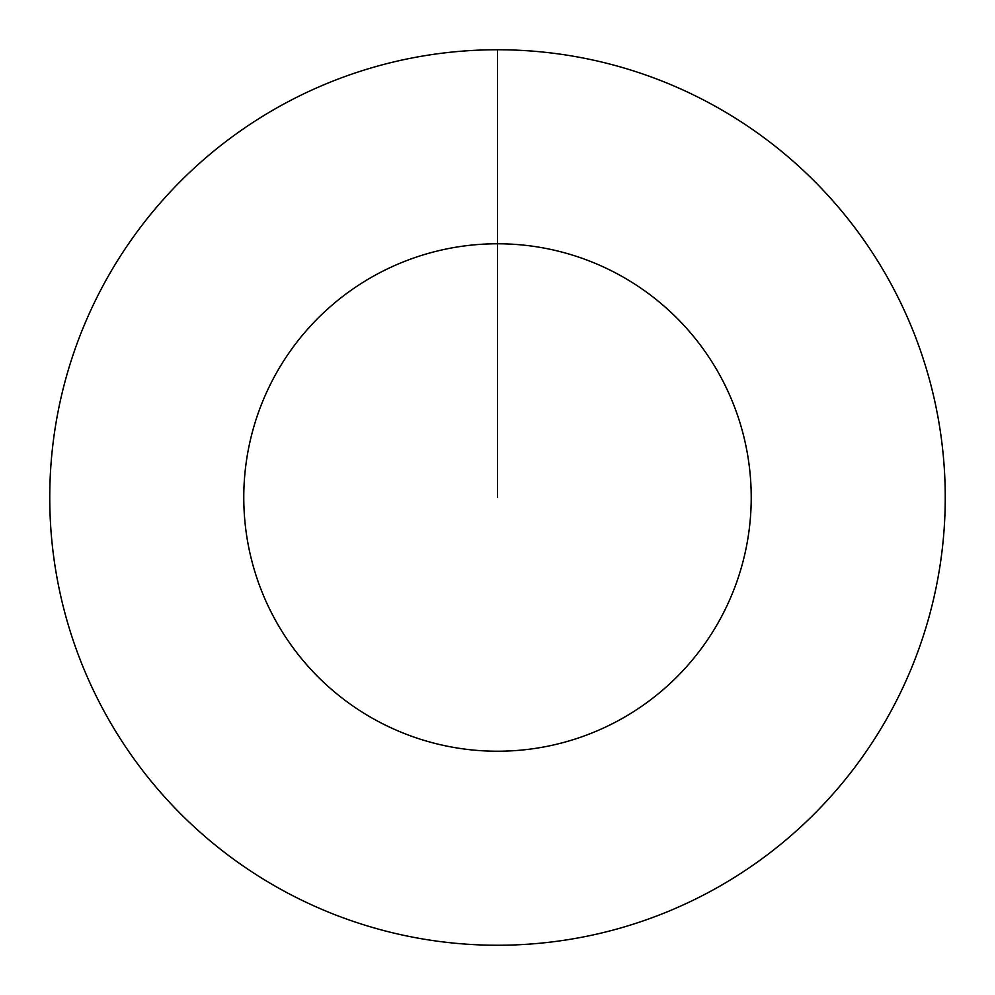 <?xml version="1.0" encoding="UTF-8"?>
<svg xmlns="http://www.w3.org/2000/svg" width="995" height="995" viewBox="0 0 995 995"><rect width="100%" height="100%" fill="white"/><g stroke="black" fill="none" stroke-linecap="round" stroke-linejoin="round"><path stroke-width="1.49" d="M497.5 497.5L497.5 243.775A253.725 253.725 0 0 1 751.225 497.5A253.725 253.725 0 0 1 497.5 751.225A253.725 253.725 0 0 1 243.775 497.5A253.725 253.725 0 0 1 497.5 243.775L497.5 49.75A447.75 447.75 0 0 1 945.25 497.5A447.75 447.75 0 0 1 497.5 945.25A447.75 447.75 0 0 1 49.75 497.5A447.75 447.75 0 0 1 497.5 49.75"/></g></svg>
